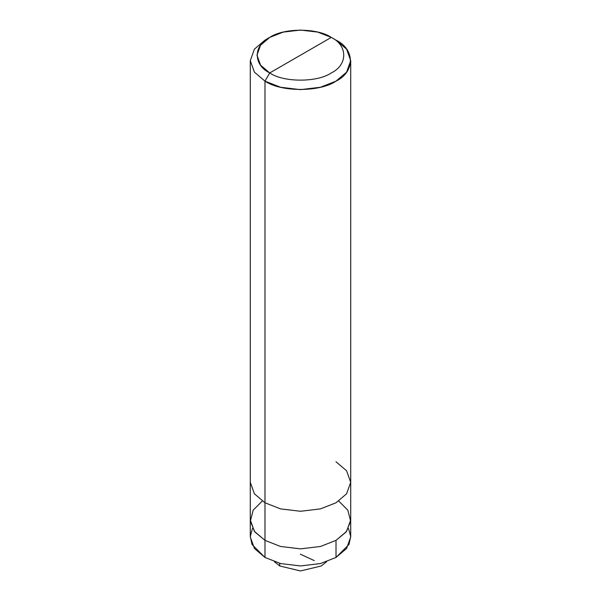 <?xml version="1.0" encoding="UTF-8"?>
<svg xmlns="http://www.w3.org/2000/svg" width="601" height="601" viewBox="0 0 601 601"><rect width="100%" height="100%" fill="white"/><g stroke="black" fill="none" stroke-linecap="round" stroke-linejoin="round"><path stroke-width="0.9" d="M350.714 482.287L346.589 493.797L336.012 502.782L320.446 508.889L300.5 511.278L280.554 508.889L264.988 502.782L264.988 81.143L280.554 87.25L300.5 89.639L320.446 87.25L336.012 81.143L346.589 72.158L350.714 60.641L350.714 536.956L346.589 548.465L336.012 557.458L320.446 563.558L300.5 565.947L280.554 563.558L264.988 557.458L264.988 540.367L254.869 531.968L250.339 521.21L253.186 510.159L262.261 501.076L253.186 510.159L250.339 521.21L254.869 531.968L264.988 540.367L280.554 546.474L300.5 548.863L320.446 546.474L336.012 540.367L346.589 531.382L350.714 519.873L346.589 531.382L336.012 540.367L320.446 546.474L300.5 548.863L280.554 546.474L264.988 540.367L280.554 546.474L300.5 548.863L320.446 546.474L336.012 540.367L346.131 531.968L350.661 521.21L347.814 510.159L338.739 501.076L347.814 510.159L350.661 521.21L346.131 531.968L336.012 540.367L320.446 546.474L300.5 548.863L280.554 546.474L264.988 540.367L254.411 531.382L250.286 519.873L254.411 531.382L264.988 540.367L264.988 502.782L280.554 508.889L300.5 511.278L320.446 508.889L336.012 502.782L346.589 493.797L350.714 482.287L346.589 470.771L336.012 461.786M279.788 565.999L300.5 570.95L321.212 565.999L326.591 561.725L321.212 565.999L300.5 570.95L279.788 565.999L279.585 563.31L279.788 565.999L274.409 561.725L279.788 565.999M252.51 528.414L250.294 536.408L251.999 544.461L264.988 557.458L264.988 502.782L254.411 493.797L250.286 482.287L250.286 536.956L254.411 548.465L264.988 557.458L280.554 563.558L300.5 565.947L320.446 563.558L336.012 557.458L349.001 544.461L350.706 536.408L348.49 528.414M300.5 55.179L269.729 72.946C253.126 64.946 253.126 45.406 269.729 37.412C283.574 27.826 317.426 27.826 331.271 37.412L269.729 72.946L264.988 81.143C280.975 92.201 320.025 92.201 336.012 81.143C355.161 71.917 355.161 49.372 336.012 40.139L331.271 37.412C347.874 45.406 347.874 64.946 331.271 72.946C317.426 82.532 283.574 82.532 269.729 72.946C283.574 82.532 317.426 82.532 331.271 72.946C347.874 64.946 347.874 45.406 331.271 37.412L300.5 55.179M350.714 60.641L346.589 49.132L336.012 40.139L331.271 37.412L317.786 32.116L300.5 30.05L283.214 32.116L269.729 37.412L260.556 45.195L256.98 55.179L260.556 65.156L269.729 72.946L264.988 81.143L254.411 72.158L250.286 60.641L254.411 49.132L264.988 40.139L254.411 49.132L250.286 60.641L254.411 72.158L264.988 81.143L264.988 502.782L254.411 493.797L250.286 482.287L250.286 60.641M300.32 554.167L314.27 560.605M336.012 557.458L336.012 540.367M331.271 37.412L336.012 40.147M269.729 37.412L264.988 40.147"/></g></svg>
